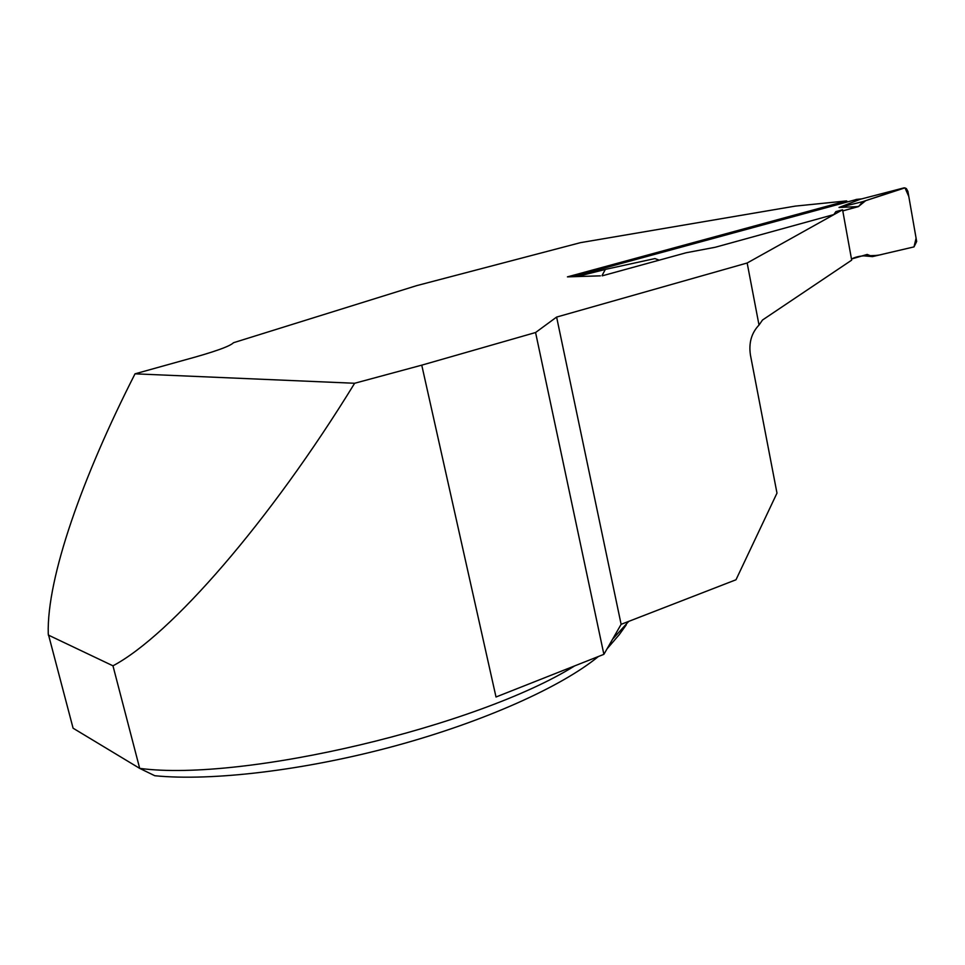 <?xml version="1.0" encoding="UTF-8"?>
<svg xmlns="http://www.w3.org/2000/svg" width="965" height="965" viewBox="0 0 965 965"><rect width="100%" height="100%" fill="white"/><g stroke="black" fill="none" stroke-linecap="round" stroke-linejoin="round"><path stroke-width="1.45" d="M856.86 199.369L573.27 276.521M578.107 276.243L580.496 275.688M859.996 199.333L904.072 187.849L906.34 188.513L907.92 191.432L916.666 241.491L914 246.895L916.087 238.21L908.813 196.522L904.977 187.849L865.714 200.66L858.934 206.16L842.783 210.913L858.609 206.558L839.031 207.475L860.37 199.236M851.492 259.018L867.197 254.422L872.517 256.606L914 246.895L882.939 254.157C872.42 257.402 862.155 253.469 851.492 259.018M839.031 207.475L862.686 201.673L858.609 206.558M903.686 187.946L862.686 201.673M602.196 275.833L686.199 252.746L715.21 247.269L833.844 214.568L835.859 211.625L842.578 209.779L747.163 262.999L556.612 317.075L535.575 332.515L421.753 365.156L354.65 383.262L135.028 373.829L184.617 360.017C213.784 352.092 230.068 346.326 233.494 342.72L416.578 285.664L580.52 242.649L795.353 206.1L846.558 200.913L567.444 276.871L600.375 275.845M602.112 275.423L605.357 269.392L578.409 276.159M605.357 269.392L654.958 258.572L659.179 260.176M862.686 255.749L872.517 256.606M747.163 262.999L759.009 325.048C751.446 332.997 748.599 343.033 750.456 355.168L776.982 493.115L735.993 579.772L621.122 624.331L556.612 317.075M759.009 325.048L762.519 320.006L851.685 260.14L842.578 209.779M847.584 201.769L846.558 200.913M354.65 383.262C269.983 521.293 170.54 635.32 112.965 665.814L139.696 768.381C243.385 782.181 478.097 726.271 574.645 665.91M612.546 639.264L628.746 621.376M598.336 656.538C561.811 686.537 484.816 721.482 395.155 745.909C305.519 770.287 211.938 781.433 154.774 775.727L139.696 768.381L73.087 728.201L48.25 633.824C46.706 577.625 82.556 476.794 135.028 373.829M535.575 332.515L603.885 654.342L621.122 624.331M421.753 365.156L496.01 696.995L603.885 654.342M48.298 635.054L112.965 665.814M626.249 624.862L619.228 634.68L607.021 648.878M856.076 199.453L861.709 198.887M856.136 199.441L861.769 198.874M578.373 276.219L604.645 269.633"/></g></svg>
